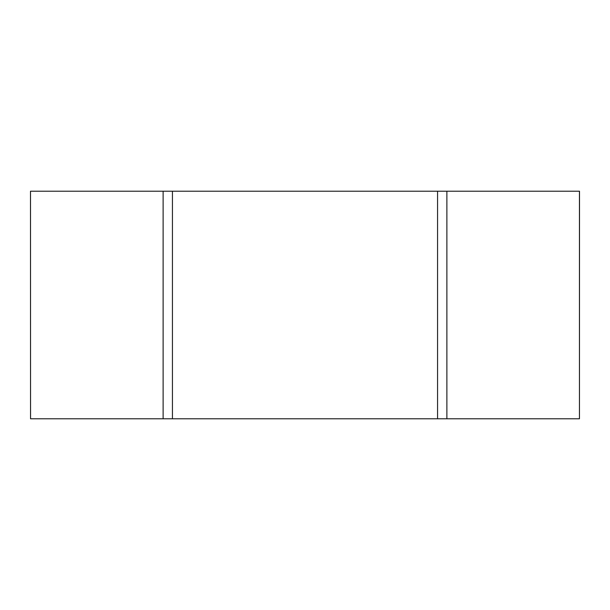 <?xml version="1.0" encoding="UTF-8"?>
<svg xmlns="http://www.w3.org/2000/svg" width="610" height="610" viewBox="0 0 610 610"><rect width="100%" height="100%" fill="white"/><g stroke="black" fill="none" stroke-linecap="round" stroke-linejoin="round"><path stroke-width="0.91" d="M30.553 418.78L30.5 191.22L30.553 418.78L163.122 418.78L163.122 191.22L30.553 191.22M579.447 191.22L579.447 418.78L579.5 191.22L172.432 191.22L172.432 418.78L437.568 418.78L437.568 191.22M437.568 418.78L446.878 418.78L446.878 191.22M163.122 418.78L172.432 418.78M172.432 191.22L163.122 191.22M579.447 418.78L446.878 418.78"/></g></svg>

